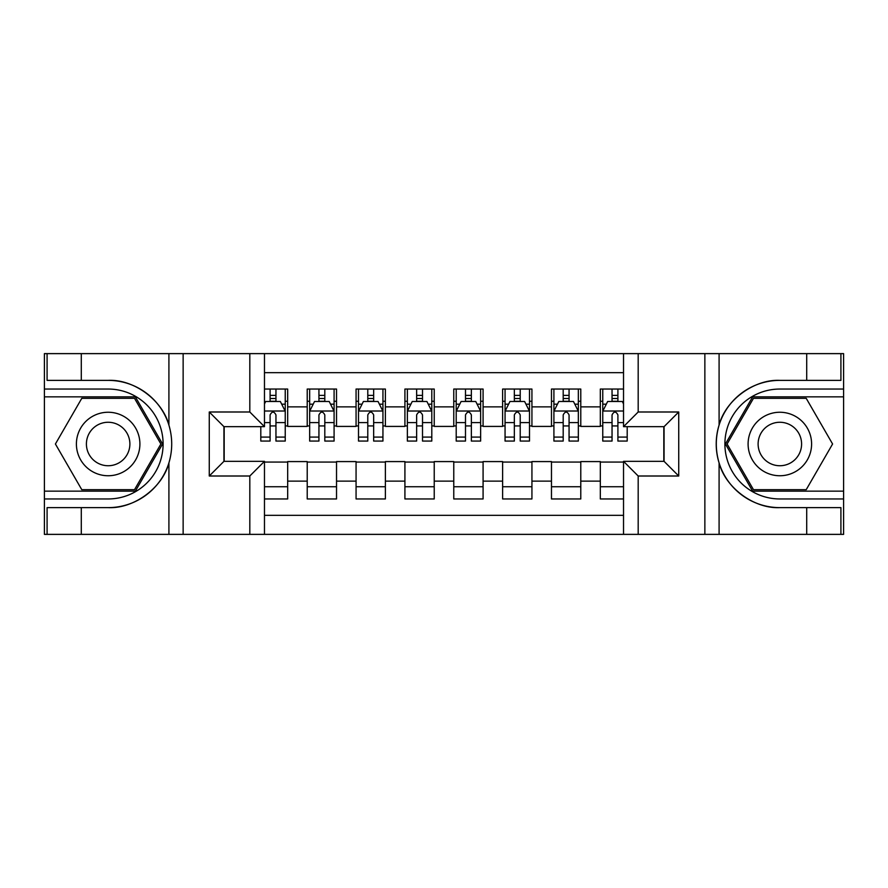 <?xml version="1.0" encoding="UTF-8"?>
<svg xmlns="http://www.w3.org/2000/svg" width="888" height="888" viewBox="0 0 888 888"><rect width="100%" height="100%" fill="white"/><g stroke="black" fill="none" stroke-linecap="round" stroke-linejoin="round"><path stroke-width="1.33" d="M264.469 534.376L623.531 534.376L623.531 461.338L664.069 461.338L664.069 426.662L623.531 426.662L623.531 353.624L264.469 353.624L264.469 426.662L223.931 426.662L223.931 461.338L264.469 461.338L264.469 534.376L81.285 534.376L81.285 507.625L108.147 507.625C133.833 508.924 162.526 487.812 168.909 462.903C172.638 450.316 172.638 437.717 168.909 425.097C162.526 400.188 133.833 379.076 108.147 380.375L81.285 380.375L81.285 353.624L44.4 353.624L44.4 491.142L135.365 491.142L162.582 444L135.365 396.858L44.4 396.858M623.531 389.044L600.321 389.044L600.321 406.871L580.785 406.871L580.785 426.418L600.321 426.418L600.321 406.871M580.785 406.871L580.785 389.044L551.47 389.044L551.47 406.871L531.934 406.871L531.934 426.418L551.47 426.418L551.47 406.871M531.934 406.871L531.934 389.044L502.619 389.044L502.619 406.871L483.083 406.871L483.083 426.418L502.619 426.418L502.619 406.871M483.083 406.871L483.083 389.044L453.768 389.044L453.768 406.871L434.232 406.871L434.232 426.418L453.768 426.418L453.768 406.871M434.232 406.871L434.232 389.044L404.917 389.044L404.917 406.871L385.381 406.871L385.381 426.418L404.917 426.418L404.917 406.871M385.381 406.871L385.381 389.044L356.066 389.044L356.066 406.871L336.53 406.871L336.53 426.418L356.066 426.418L356.066 406.871M336.53 406.871L336.53 389.044L307.215 389.044L307.215 426.418L287.679 426.418L287.679 389.044L264.469 389.044M264.469 498.956L287.679 498.956L287.679 461.582L307.215 461.582L307.215 498.956L336.53 498.956L336.53 461.582L356.066 461.582L356.066 481.13L336.53 481.13M356.066 481.13L356.066 498.956L385.381 498.956L385.381 461.582L404.917 461.582L404.917 481.13L385.381 481.13M404.917 481.13L404.917 498.956L434.232 498.956L434.232 461.582L453.768 461.582L453.768 481.13L434.232 481.13M453.768 481.13L453.768 498.956L483.083 498.956L483.083 461.582L502.619 461.582L502.619 481.13L483.083 481.13M502.619 481.13L502.619 498.956L531.934 498.956L531.934 461.582L551.47 461.582L551.47 481.13L531.934 481.13M551.47 481.13L551.47 498.956L580.785 498.956L580.785 461.582L600.321 461.582L600.321 481.13L580.785 481.13M623.531 372.683L264.469 372.683M264.469 515.317L623.531 515.317M600.321 481.13L600.321 498.956L623.531 498.956M224.176 426.662L224.176 461.338M663.824 461.338L663.824 426.662M270.096 401.254L275.957 401.254M285.237 401.254L287.679 401.254M270.096 425.929L275.957 425.929M285.237 425.929L287.679 425.929M264.469 462.071L287.679 462.071M264.469 486.746L287.679 486.746M307.215 425.929L309.657 425.929M318.936 425.929L324.808 425.929M334.088 425.929L336.53 425.929M307.215 401.254L309.657 401.254M318.936 401.254L324.808 401.254M334.088 401.254L336.53 401.254M307.215 462.071L336.53 462.071M307.215 486.746L336.53 486.746M356.066 462.071L385.381 462.071M356.066 486.746L385.381 486.746M356.066 401.254L358.508 401.254M367.787 401.254L373.659 401.254M382.939 401.254L385.381 401.254M356.066 425.929L358.508 425.929M367.787 425.929L373.659 425.929M382.939 425.929L385.381 425.929M404.917 462.071L434.232 462.071M404.917 486.746L434.232 486.746M404.917 401.254L407.359 401.254M416.639 401.254L422.51 401.254M431.79 401.254L434.232 401.254M404.917 425.929L407.359 425.929M416.639 425.929L422.51 425.929M431.79 425.929L434.232 425.929M453.768 462.071L483.083 462.071M453.768 486.746L483.083 486.746M453.768 401.254L456.21 401.254M465.49 401.254L471.362 401.254M480.641 401.254L483.083 401.254M453.768 425.929L456.21 425.929M465.49 425.929L471.362 425.929M480.641 425.929L483.083 425.929M502.619 462.071L531.934 462.071M502.619 486.746L531.934 486.746M502.619 401.254L505.061 401.254M514.341 401.254L520.213 401.254M529.492 401.254L531.934 401.254M502.619 425.929L505.061 425.929M514.341 425.929L520.213 425.929M529.492 425.929L531.934 425.929M551.47 462.071L580.785 462.071M551.47 486.746L580.785 486.746M551.47 401.254L553.912 401.254M563.192 401.254L569.064 401.254M578.343 401.254L580.785 401.254M551.47 425.929L553.912 425.929M563.192 425.929L569.064 425.929M578.343 425.929L580.785 425.929M600.321 462.071L623.531 462.071M600.321 486.746L623.531 486.746M600.321 401.254L602.763 401.254M612.043 401.254L617.904 401.254M600.321 425.929L602.763 425.929M612.043 425.929L617.904 425.929M275.957 395.393L270.096 395.393M260.806 437.085L260.806 441.07L270.096 441.07L270.096 437.085L260.806 437.085L260.806 426.662M281.696 404.184L285.237 404.184L285.237 441.07L275.957 441.07L275.957 414.929C274.004 411.166 272.05 411.166 270.096 414.929L270.096 437.085M285.237 404.184L285.237 389.044M285.237 411.266L280.353 401.498L265.69 401.498L264.469 403.94M270.096 401.498L270.096 389.044M275.957 389.044L275.957 401.498M124.031 416.505A31.757 31.757 0 0 0 80.653 428.127A31.757 31.757 0 0 0 92.274 471.495A31.757 31.757 0 0 0 135.653 459.873A31.757 31.757 0 0 0 124.031 416.505M119.014 425.174A21.734 21.734 0 0 0 89.322 433.133A21.734 21.734 0 0 0 97.28 462.826A21.734 21.734 0 0 0 126.973 454.867A21.734 21.734 0 0 0 119.014 425.174M134.521 489.677L81.785 489.677L55.411 444L81.785 398.324L134.521 398.324L160.894 444L134.521 489.677M795.726 416.505A31.757 31.757 0 0 0 752.347 428.127A31.757 31.757 0 0 0 763.969 471.495A31.757 31.757 0 0 0 807.347 459.873A31.757 31.757 0 0 0 795.726 416.505M790.72 425.174A21.734 21.734 0 0 0 761.027 433.133A21.734 21.734 0 0 0 768.986 462.826A21.734 21.734 0 0 0 798.678 454.867A21.734 21.734 0 0 0 790.72 425.174M806.215 489.677L753.479 489.677L727.106 444L753.479 398.324L806.215 398.324L832.589 444L806.215 489.677M249.817 534.376L249.817 476.001L209.268 476.001L209.268 411.999L249.817 411.999L249.817 353.624L183.139 353.624L183.139 534.376M108.147 380.375A63.625 63.625 0 0 1 168.909 425.097L168.909 353.624L81.285 353.624M81.285 534.376L44.4 534.376L44.4 491.142M44.4 498.956L108.147 498.956A54.956 54.956 0 0 0 163.103 444A54.956 54.956 0 0 0 108.147 389.044L44.4 389.044M108.147 507.625A63.625 63.625 0 0 0 168.909 462.903L168.909 534.376M168.909 353.624L183.139 353.624M249.817 353.624L264.469 353.624M81.285 507.625L47.086 507.625L47.086 534.376M81.285 380.375L47.086 380.375L47.086 353.624M249.817 476.001L264.469 461.338M209.268 476.001L223.931 461.338M209.268 411.999L223.931 426.662M249.817 411.999L264.469 426.662M623.531 353.624L806.715 353.624L806.715 380.375L779.853 380.375C754.167 379.076 725.474 400.188 719.091 425.097C715.362 437.684 715.362 450.283 719.091 462.903C725.474 487.812 754.167 508.924 779.853 507.625L806.715 507.625L806.715 534.376L843.6 534.376L843.6 396.858L752.635 396.858L725.418 444L752.635 491.142L843.6 491.142M638.183 353.624L638.183 411.999L678.732 411.999L678.732 476.001L638.183 476.001L638.183 534.376L704.861 534.376L704.861 353.624M719.091 462.903L719.091 534.376L806.715 534.376M806.715 353.624L843.6 353.624L843.6 396.858M843.6 389.044L779.853 389.044A54.956 54.956 0 0 0 724.897 444A54.956 54.956 0 0 0 779.853 498.956L843.6 498.956M779.853 380.375A63.625 63.625 0 0 0 716.216 444A63.625 63.625 0 0 0 779.853 507.625M719.091 534.376L704.861 534.376M638.183 534.376L623.531 534.376M806.715 380.375L840.914 380.375L840.914 353.624M806.715 507.625L840.914 507.625L840.914 534.376M638.183 411.999L623.531 426.662M678.732 411.999L664.069 426.662M678.732 476.001L664.069 461.338M638.183 476.001L623.531 461.338M324.808 395.393L318.936 395.393M334.088 437.085L324.808 437.085L324.808 441.07L334.088 441.07L334.088 411.266L329.204 401.498L314.541 401.498L309.657 411.266L309.657 441.07L318.936 441.07L318.936 437.085L309.657 437.085M309.657 411.266L309.657 389.044M334.088 411.266L334.088 389.044M318.936 401.498L318.936 389.044M324.808 389.044L324.808 401.498M324.808 437.085L324.808 414.929C322.855 411.166 320.901 411.166 318.936 414.929L318.936 437.085M373.659 395.393L367.787 395.393M382.939 437.085L373.659 437.085L373.659 441.07L382.939 441.07L382.939 411.266L378.055 401.498L363.392 401.498L358.508 411.266L358.508 441.07L367.787 441.07L367.787 437.085L358.508 437.085M358.508 411.266L358.508 389.044M382.939 411.266L382.939 389.044M367.787 401.498L367.787 389.044M373.659 389.044L373.659 401.498M373.659 437.085L373.659 414.929C371.706 411.166 369.752 411.166 367.787 414.929L367.787 437.085M422.51 395.393L416.639 395.393M431.79 437.085L422.51 437.085L422.51 441.07L431.79 441.07L431.79 411.266L426.906 401.498L412.243 401.498L407.359 411.266L407.359 441.07L416.639 441.07L416.639 437.085L407.359 437.085M407.359 411.266L407.359 389.044M431.79 411.266L431.79 389.044M416.639 401.498L416.639 389.044M422.51 389.044L422.51 401.498M422.51 437.085L422.51 414.929C420.557 411.166 418.603 411.166 416.639 414.929L416.639 437.085M471.362 395.393L465.49 395.393M480.641 437.085L471.362 437.085L471.362 441.07L480.641 441.07L480.641 411.266L475.757 401.498L461.094 401.498L456.21 411.266L456.21 441.07L465.49 441.07L465.49 437.085L456.21 437.085M456.21 411.266L456.21 389.044M480.641 411.266L480.641 389.044M465.49 401.498L465.49 389.044M471.362 389.044L471.362 401.498M471.362 437.085L471.362 414.929C469.408 411.166 467.454 411.166 465.49 414.929L465.49 437.085M520.213 395.393L514.341 395.393M529.492 437.085L520.213 437.085L520.213 441.07L529.492 441.07L529.492 411.266L524.608 401.498L509.945 401.498L505.061 411.266L505.061 441.07L514.341 441.07L514.341 437.085L505.061 437.085M505.061 411.266L505.061 389.044M529.492 411.266L529.492 389.044M514.341 401.498L514.341 389.044M520.213 389.044L520.213 401.498M520.213 437.085L520.213 414.929C518.259 411.166 516.305 411.166 514.341 414.929L514.341 437.085M569.064 395.393L563.192 395.393M578.343 437.085L569.064 437.085L569.064 441.07L578.343 441.07L578.343 411.266L573.459 401.498L558.796 401.498L553.912 411.266L553.912 441.07L563.192 441.07L563.192 437.085L553.912 437.085M553.912 411.266L553.912 389.044M578.343 411.266L578.343 389.044M563.192 401.498L563.192 389.044M569.064 389.044L569.064 401.498M569.064 437.085L569.064 414.929C567.11 411.166 565.157 411.166 563.192 414.929L563.192 437.085M617.904 395.393L612.043 395.393M623.531 403.94L622.31 401.498L607.647 401.498L602.763 411.266L602.763 441.07L612.043 441.07L612.043 437.085L602.763 437.085M602.763 411.266L602.763 389.044M627.194 426.662L627.194 441.07L617.904 441.07L617.904 414.929C615.961 411.166 614.008 411.166 612.043 414.929L612.043 437.085M612.043 401.498L612.043 389.044M617.904 389.044L617.904 401.498M307.215 481.13L287.679 481.13M307.215 406.871L287.679 406.871M285.115 411.022L264.469 411.022M285.237 437.085L275.957 437.085M270.096 422.588L264.469 422.588M285.237 422.588L275.957 422.588M275.957 398.501L270.096 398.501M719.091 353.624L719.091 425.097M333.966 411.022L309.779 411.022M309.657 404.184L313.198 404.184M330.547 404.184L334.088 404.184M318.936 422.588L309.657 422.588M334.088 422.588L324.808 422.588M324.808 398.501L318.936 398.501M382.817 411.022L358.63 411.022M358.508 404.184L362.049 404.184M379.398 404.184L382.939 404.184M367.787 422.588L358.508 422.588M382.939 422.588L373.659 422.588M373.659 398.501L367.787 398.501M431.668 411.022L407.481 411.022M407.359 404.184L410.9 404.184M428.249 404.184L431.79 404.184M416.639 422.588L407.359 422.588M431.79 422.588L422.51 422.588M422.51 398.501L416.639 398.501M480.519 411.022L456.332 411.022M456.21 404.184L459.751 404.184M477.1 404.184L480.641 404.184M465.49 422.588L456.21 422.588M480.641 422.588L471.362 422.588M471.362 398.501L465.49 398.501M529.37 411.022L505.183 411.022M505.061 404.184L508.602 404.184M525.951 404.184L529.492 404.184M514.341 422.588L505.061 422.588M529.492 422.588L520.213 422.588M520.213 398.501L514.341 398.501M578.221 411.022L554.034 411.022M553.912 404.184L557.453 404.184M574.802 404.184L578.343 404.184M563.192 422.588L553.912 422.588M578.343 422.588L569.064 422.588M569.064 398.501L563.192 398.501M623.531 411.022L602.885 411.022M602.763 404.184L606.304 404.184M627.194 437.085L617.904 437.085M612.043 422.588L602.763 422.588M623.531 422.588L617.904 422.588M617.904 398.501L612.043 398.501"/></g></svg>
